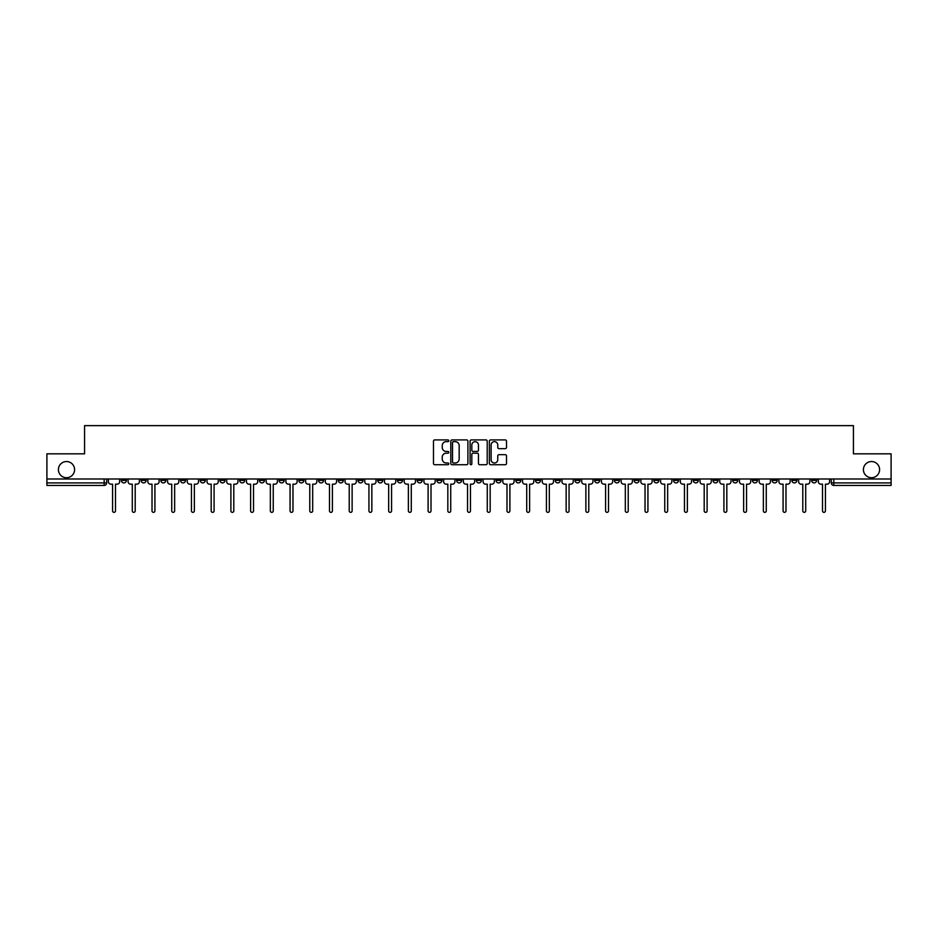 <?xml version="1.0" encoding="UTF-8"?>
<svg xmlns="http://www.w3.org/2000/svg" width="938" height="938" viewBox="0 0 938 938"><rect width="100%" height="100%" fill="white"/><g stroke="black" fill="none" stroke-linecap="round" stroke-linejoin="round"><path stroke-width="1.41" d="M448.774 440.778A0.868 0.868 0 0 0 447.907 439.91L434.716 439.91A1.243 1.243 0 0 0 433.485 441.141L433.485 463.478A1.243 1.243 0 0 0 434.716 464.72L447.907 464.72A0.868 0.868 0 0 0 448.774 463.853A0.868 0.868 0 0 0 447.907 462.985L446.195 462.985A3.975 3.975 0 0 1 442.232 459.01L442.232 457.158A3.975 3.975 0 0 1 446.195 453.183L447.907 453.183A0.868 0.868 0 0 0 448.774 452.315A0.868 0.868 0 0 0 447.907 451.448L446.195 451.448A3.975 3.975 0 0 1 442.232 447.473L442.232 445.609A3.975 3.975 0 0 1 446.195 441.646L447.907 441.646A0.868 0.868 0 0 0 448.774 440.778M863.417 469.633A8.09 8.09 0 0 0 871.508 477.723A8.09 8.09 0 0 0 879.598 469.633A8.09 8.09 0 0 0 871.508 461.543A8.09 8.09 0 0 0 863.417 469.633M58.402 469.633A8.09 8.09 0 0 0 66.492 477.723A8.09 8.09 0 0 0 74.583 469.633A8.09 8.09 0 0 0 66.492 461.543A8.09 8.09 0 0 0 58.402 469.633M653.821 480.373L653.821 478.99L653.821 480.373A2.533 2.533 0 0 0 656.342 482.906A2.533 2.533 0 0 1 653.821 480.373L658.875 480.373A2.533 2.533 0 0 1 656.342 482.906M614.378 478.99L614.378 480.373L619.432 480.373A2.533 2.533 0 0 1 616.911 482.906A2.533 2.533 0 0 1 614.378 480.373L614.378 478.99M594.657 480.373L594.657 478.99L594.657 480.373A2.533 2.533 0 0 0 597.189 482.906A2.533 2.533 0 0 1 594.657 480.373L599.71 480.373A2.533 2.533 0 0 1 597.189 482.906A2.533 2.533 0 0 0 599.71 480.373A2.533 2.533 0 0 1 597.189 482.906M574.935 480.373L574.935 478.99L574.935 480.373A2.533 2.533 0 0 0 577.468 482.906A2.533 2.533 0 0 1 574.935 480.373L579.989 480.373A2.533 2.533 0 0 1 577.468 482.906A2.533 2.533 0 0 0 579.989 480.373A2.533 2.533 0 0 1 577.468 482.906M515.771 480.373L515.771 478.99L515.771 480.373A2.533 2.533 0 0 0 518.304 482.906A2.533 2.533 0 0 1 515.771 480.373L520.825 480.373A2.533 2.533 0 0 1 518.304 482.906M496.05 478.99L496.05 480.373L501.115 480.373A2.533 2.533 0 0 1 498.582 482.906A2.533 2.533 0 0 1 496.05 480.373L496.05 478.99M476.328 478.99L476.328 480.373L481.393 480.373A2.533 2.533 0 0 1 478.861 482.906A2.533 2.533 0 0 1 476.328 480.373L476.328 478.99M456.607 478.99L456.607 480.373L461.672 480.373A2.533 2.533 0 0 1 459.139 482.906A2.533 2.533 0 0 1 456.607 480.373L456.607 478.99M436.885 480.373L436.885 478.99L436.885 480.373A2.533 2.533 0 0 0 439.418 482.906A2.533 2.533 0 0 1 436.885 480.373L441.95 480.373A2.533 2.533 0 0 1 439.418 482.906M397.454 478.99L397.454 480.373L402.508 480.373A2.533 2.533 0 0 1 399.975 482.906A2.533 2.533 0 0 1 397.454 480.373L397.454 478.99M377.733 480.373L377.733 478.99L377.733 480.373A2.533 2.533 0 0 0 380.253 482.906A2.533 2.533 0 0 1 377.733 480.373L382.786 480.373A2.533 2.533 0 0 1 380.253 482.906M160.797 478.99L160.797 480.373L165.862 480.373A2.533 2.533 0 0 1 163.329 482.906A2.533 2.533 0 0 1 160.797 480.373L160.797 478.99M505.265 448.657A1.243 1.243 0 0 0 506.508 447.414L506.508 441.141A1.243 1.243 0 0 0 505.265 439.91L490.621 439.91A1.243 1.243 0 0 0 489.378 441.141L489.378 463.478A1.243 1.243 0 0 0 490.621 464.72L505.265 464.72A1.243 1.243 0 0 0 506.508 463.478L506.508 455.915A1.243 1.243 0 0 0 505.265 454.672L498.993 454.672A1.243 1.243 0 0 0 497.761 455.915L497.761 459.667A3.318 3.318 0 0 1 494.443 462.985A3.318 3.318 0 0 1 491.113 459.667L491.113 444.964A3.318 3.318 0 0 1 494.443 441.646A3.318 3.318 0 0 1 497.761 444.964L497.761 447.414A1.243 1.243 0 0 0 498.993 448.657L505.265 448.657M46.9 478.99L46.9 453.828L84.572 453.828L84.572 425.641L853.428 425.641L853.428 453.828L891.1 453.828L891.1 478.99L46.9 478.99L46.9 482.906L106.698 482.906L106.698 478.99M467.91 441.141A1.243 1.243 0 0 0 466.678 439.91L452.034 439.91A1.243 1.243 0 0 0 450.791 441.141L450.791 463.478A1.243 1.243 0 0 0 452.034 464.72L466.678 464.72A1.243 1.243 0 0 0 467.91 463.478L467.91 441.141M471.322 439.91L485.966 439.91A1.243 1.243 0 0 1 487.209 441.141L487.209 463.478A1.243 1.243 0 0 1 485.966 464.72L479.705 464.72A1.243 1.243 0 0 1 478.462 463.478L478.462 454.426A1.243 1.243 0 0 0 477.219 453.183L473.069 453.183A1.243 1.243 0 0 0 471.826 454.426L471.826 463.853A0.868 0.868 0 0 1 470.958 464.72A0.868 0.868 0 0 1 470.09 463.853L470.09 441.141A1.243 1.243 0 0 1 471.322 439.91M831.303 478.99L831.303 482.906L891.1 482.906L891.1 485.438L833.835 485.438A2.533 2.533 0 0 1 831.303 482.906A2.533 2.533 0 0 0 833.835 485.438L833.835 478.99M891.1 478.99L891.1 482.906M106.698 482.906A2.533 2.533 0 0 1 104.165 485.438A2.533 2.533 0 0 0 106.698 482.906A2.533 2.533 0 0 1 104.165 485.438L46.9 485.438L46.9 482.906M816.646 478.99L816.646 480.373A2.533 2.533 0 0 1 814.114 482.906A2.533 2.533 0 0 1 811.581 480.373A2.533 2.533 0 0 0 814.114 482.906M811.581 478.99L811.581 480.373L816.646 480.373M796.925 478.99L796.925 480.373A2.533 2.533 0 0 1 794.392 482.906A2.533 2.533 0 0 1 791.86 480.373L796.925 480.373M791.86 478.99L791.86 480.373M777.203 478.99L777.203 480.373A2.533 2.533 0 0 1 774.671 482.906A2.533 2.533 0 0 1 772.138 480.373A2.533 2.533 0 0 0 774.671 482.906M772.138 478.99L772.138 480.373L777.203 480.373M757.482 478.99L757.482 480.373A2.533 2.533 0 0 1 754.949 482.906A2.533 2.533 0 0 1 752.428 480.373L757.482 480.373M752.428 478.99L752.428 480.373M737.76 478.99L737.76 480.373A2.533 2.533 0 0 1 735.228 482.906A2.533 2.533 0 0 1 732.707 480.373L737.76 480.373A2.533 2.533 0 0 1 735.228 482.906A2.533 2.533 0 0 0 737.76 480.373M732.707 478.99L732.707 480.373M718.039 478.99L718.039 480.373A2.533 2.533 0 0 1 715.506 482.906A2.533 2.533 0 0 1 712.986 480.373A2.533 2.533 0 0 0 715.506 482.906M712.986 478.99L712.986 480.373L718.039 480.373M698.318 478.99L698.318 480.373A2.533 2.533 0 0 1 695.785 482.906A2.533 2.533 0 0 1 693.264 480.373L698.318 480.373M693.264 478.99L693.264 480.373M678.596 478.99L678.596 480.373A2.533 2.533 0 0 1 676.064 482.906A2.533 2.533 0 0 1 673.543 480.373A2.533 2.533 0 0 0 676.064 482.906M673.543 478.99L673.543 480.373L678.596 480.373M658.875 478.99L658.875 480.373M639.153 478.99L639.153 480.373A2.533 2.533 0 0 1 636.621 482.906A2.533 2.533 0 0 1 634.1 480.373L639.153 480.373A2.533 2.533 0 0 1 636.621 482.906A2.533 2.533 0 0 0 639.153 480.373L639.153 478.99M634.1 478.99L634.1 480.373M619.432 478.99L619.432 480.373A2.533 2.533 0 0 1 616.911 482.906A2.533 2.533 0 0 0 619.432 480.373L619.432 478.99M599.71 478.99L599.71 480.373L599.71 478.99M579.989 478.99L579.989 480.373M560.267 478.99L560.267 480.373A2.533 2.533 0 0 1 557.747 482.906A2.533 2.533 0 0 1 555.214 480.373L560.267 480.373A2.533 2.533 0 0 1 557.747 482.906A2.533 2.533 0 0 0 560.267 480.373M555.214 478.99L555.214 480.373M540.546 478.99L540.546 480.373A2.533 2.533 0 0 1 538.025 482.906A2.533 2.533 0 0 1 535.492 480.373A2.533 2.533 0 0 0 538.025 482.906A2.533 2.533 0 0 0 540.546 480.373A2.533 2.533 0 0 1 538.025 482.906M535.492 478.99L535.492 480.373L540.546 480.373M520.825 478.99L520.825 480.373L520.825 478.99M501.115 478.99L501.115 480.373L501.115 478.99M481.393 478.99L481.393 480.373A2.533 2.533 0 0 1 478.861 482.906A2.533 2.533 0 0 0 481.393 480.373L481.393 478.99M461.672 478.99L461.672 480.373L461.672 478.99M441.95 478.99L441.95 480.373L441.95 478.99M422.229 478.99L422.229 480.373A2.533 2.533 0 0 1 419.696 482.906A2.533 2.533 0 0 1 417.176 480.373A2.533 2.533 0 0 0 419.696 482.906A2.533 2.533 0 0 0 422.229 480.373A2.533 2.533 0 0 1 419.696 482.906M417.176 478.99L417.176 480.373L422.229 480.373M402.508 478.99L402.508 480.373A2.533 2.533 0 0 1 399.975 482.906A2.533 2.533 0 0 0 402.508 480.373L402.508 478.99M382.786 478.99L382.786 480.373M363.065 478.99L363.065 480.373A2.533 2.533 0 0 1 360.532 482.906A2.533 2.533 0 0 1 358.011 480.373L363.065 480.373M358.011 478.99L358.011 480.373M343.343 478.99L343.343 480.373A2.533 2.533 0 0 1 340.811 482.906A2.533 2.533 0 0 1 338.29 480.373L343.343 480.373M338.29 478.99L338.29 480.373M323.622 478.99L323.622 480.373A2.533 2.533 0 0 1 321.089 482.906A2.533 2.533 0 0 1 318.568 480.373L323.622 480.373M318.568 478.99L318.568 480.373M303.9 478.99L303.9 480.373A2.533 2.533 0 0 1 301.379 482.906A2.533 2.533 0 0 1 298.847 480.373L303.9 480.373L303.9 478.99M298.847 478.99L298.847 480.373M284.179 478.99L284.179 480.373A2.533 2.533 0 0 1 281.658 482.906A2.533 2.533 0 0 1 279.125 480.373L284.179 480.373M279.125 478.99L279.125 480.373M264.457 478.99L264.457 480.373A2.533 2.533 0 0 1 261.937 482.906A2.533 2.533 0 0 1 259.404 480.373L264.457 480.373M259.404 478.99L259.404 480.373M244.736 478.99L244.736 480.373A2.533 2.533 0 0 1 242.215 482.906A2.533 2.533 0 0 1 239.682 480.373L244.736 480.373M239.682 478.99L239.682 480.373M225.014 478.99L225.014 480.373A2.533 2.533 0 0 1 222.494 482.906A2.533 2.533 0 0 1 219.961 480.373L225.014 480.373M219.961 478.99L219.961 480.373M205.293 478.99L205.293 480.373A2.533 2.533 0 0 1 202.772 482.906A2.533 2.533 0 0 1 200.24 480.373A2.533 2.533 0 0 0 202.772 482.906M200.24 478.99L200.24 480.373L205.293 480.373M185.572 478.99L185.572 480.373A2.533 2.533 0 0 1 183.051 482.906A2.533 2.533 0 0 1 180.518 480.373L185.572 480.373M180.518 478.99L180.518 480.373M165.862 478.99L165.862 480.373A2.533 2.533 0 0 1 163.329 482.906A2.533 2.533 0 0 0 165.862 480.373M146.14 478.99L146.14 480.373A2.533 2.533 0 0 1 143.608 482.906A2.533 2.533 0 0 1 141.075 480.373A2.533 2.533 0 0 0 143.608 482.906A2.533 2.533 0 0 0 146.14 480.373A2.533 2.533 0 0 1 143.608 482.906M141.075 478.99L141.075 480.373L146.14 480.373M126.419 478.99L126.419 480.373A2.533 2.533 0 0 1 123.886 482.906A2.533 2.533 0 0 1 121.354 480.373L126.419 480.373L126.419 478.99M121.354 478.99L121.354 480.373M453.394 441.646A0.868 0.868 0 0 0 452.526 442.513L452.526 462.117A0.868 0.868 0 0 0 453.394 462.985L455.2 462.985A3.975 3.975 0 0 0 459.163 459.01L459.163 445.609A3.975 3.975 0 0 0 455.2 441.646L453.394 441.646M478.462 445.022A3.318 3.318 0 0 0 475.144 441.704A3.318 3.318 0 0 0 471.826 445.022L471.826 450.205A1.243 1.243 0 0 0 473.069 451.448L477.219 451.448A1.243 1.243 0 0 0 478.462 450.205L478.462 445.022M108.398 478.99L108.398 481.64A2.533 2.533 0 0 0 110.93 484.172L112.572 484.172L112.572 510.905A1.454 1.454 0 0 0 114.026 512.359A1.454 1.454 0 0 0 115.48 510.905L115.48 484.172L117.121 484.172A2.533 2.533 0 0 0 119.654 481.64L119.654 478.99M128.119 478.99L128.119 481.64A2.533 2.533 0 0 0 130.652 484.172L132.293 484.172L132.293 510.905A1.454 1.454 0 0 0 133.747 512.359A1.454 1.454 0 0 0 135.201 510.905L135.201 484.172L136.842 484.172A2.533 2.533 0 0 0 139.375 481.64L139.375 478.99M147.841 478.99L147.841 481.64A2.533 2.533 0 0 0 150.373 484.172L152.015 484.172L152.015 510.905A1.454 1.454 0 0 0 153.469 512.359A1.454 1.454 0 0 0 154.922 510.905L154.922 484.172L156.564 484.172A2.533 2.533 0 0 0 159.097 481.64L159.097 478.99M167.562 478.99L167.562 481.64A2.533 2.533 0 0 0 170.095 484.172L171.736 484.172L171.736 510.905A1.454 1.454 0 0 0 173.19 512.359A1.454 1.454 0 0 0 174.644 510.905L174.644 484.172L176.285 484.172A2.533 2.533 0 0 0 178.818 481.64L178.818 478.99M187.283 478.99L187.283 481.64A2.533 2.533 0 0 0 189.816 484.172L191.458 484.172L191.458 510.905A1.454 1.454 0 0 0 192.911 512.359A1.454 1.454 0 0 0 194.365 510.905L194.365 484.172L196.007 484.172A2.533 2.533 0 0 0 198.539 481.64L198.539 478.99M207.005 478.99L207.005 481.64A2.533 2.533 0 0 0 209.537 484.172L211.179 484.172L211.179 510.905A1.454 1.454 0 0 0 212.633 512.359A1.454 1.454 0 0 0 214.087 510.905L214.087 484.172L215.728 484.172A2.533 2.533 0 0 0 218.261 481.64L218.261 478.99M226.726 478.99L226.726 481.64A2.533 2.533 0 0 0 229.259 484.172L230.9 484.172L230.9 510.905A1.454 1.454 0 0 0 232.354 512.359A1.454 1.454 0 0 0 233.808 510.905L233.808 484.172L235.45 484.172A2.533 2.533 0 0 0 237.971 481.64L237.971 478.99M246.448 478.99L246.448 481.64A2.533 2.533 0 0 0 248.98 484.172L250.622 484.172L250.622 510.905A1.454 1.454 0 0 0 252.076 512.359A1.454 1.454 0 0 0 253.53 510.905L253.53 484.172L255.171 484.172A2.533 2.533 0 0 0 257.692 481.64L257.692 478.99M266.169 478.99L266.169 481.64A2.533 2.533 0 0 0 268.69 484.172L270.343 484.172L270.343 510.905A1.454 1.454 0 0 0 271.797 512.359A1.454 1.454 0 0 0 273.251 510.905L273.251 484.172L274.893 484.172A2.533 2.533 0 0 0 277.413 481.64L277.413 478.99M285.891 478.99L285.891 481.64A2.533 2.533 0 0 0 288.412 484.172L290.065 484.172L290.065 510.905A1.454 1.454 0 0 0 291.519 512.359A1.454 1.454 0 0 0 292.973 510.905L292.973 484.172L294.614 484.172A2.533 2.533 0 0 0 297.135 481.64L297.135 478.99M305.612 478.99L305.612 481.64A2.533 2.533 0 0 0 308.133 484.172L309.774 484.172L309.774 510.905A1.454 1.454 0 0 0 311.228 512.359A1.454 1.454 0 0 0 312.682 510.905L312.682 484.172L314.336 484.172A2.533 2.533 0 0 0 316.856 481.64L316.856 478.99M325.334 478.99L325.334 481.64A2.533 2.533 0 0 0 327.854 484.172L329.496 484.172L329.496 510.905A1.454 1.454 0 0 0 330.95 512.359A1.454 1.454 0 0 0 332.404 510.905L332.404 484.172L334.057 484.172A2.533 2.533 0 0 0 336.578 481.64L336.578 478.99M345.055 478.99L345.055 481.64A2.533 2.533 0 0 0 347.576 484.172L349.217 484.172L349.217 510.905A1.454 1.454 0 0 0 350.671 512.359A1.454 1.454 0 0 0 352.125 510.905L352.125 484.172L353.778 484.172A2.533 2.533 0 0 0 356.299 481.64L356.299 478.99M364.776 478.99L364.776 481.64A2.533 2.533 0 0 0 367.297 484.172L368.939 484.172L368.939 510.905A1.454 1.454 0 0 0 370.393 512.359A1.454 1.454 0 0 0 371.847 510.905L371.847 484.172L373.488 484.172A2.533 2.533 0 0 0 376.021 481.64L376.021 478.99M384.486 478.99L384.486 481.64A2.533 2.533 0 0 0 387.019 484.172L388.66 484.172L388.66 510.905A1.454 1.454 0 0 0 390.114 512.359A1.454 1.454 0 0 0 391.568 510.905L391.568 484.172L393.21 484.172A2.533 2.533 0 0 0 395.742 481.64L395.742 478.99M404.208 478.99L404.208 481.64A2.533 2.533 0 0 0 406.74 484.172L408.382 484.172L408.382 510.905A1.454 1.454 0 0 0 409.836 512.359A1.454 1.454 0 0 0 411.29 510.905L411.29 484.172L412.931 484.172A2.533 2.533 0 0 0 415.464 481.64L415.464 478.99M423.929 478.99L423.929 481.64A2.533 2.533 0 0 0 426.462 484.172L428.103 484.172L428.103 510.905A1.454 1.454 0 0 0 429.557 512.359A1.454 1.454 0 0 0 431.011 510.905L431.011 484.172L432.653 484.172A2.533 2.533 0 0 0 435.185 481.64L435.185 478.99M443.651 478.99L443.651 481.64A2.533 2.533 0 0 0 446.183 484.172L447.825 484.172L447.825 510.905A1.454 1.454 0 0 0 449.279 512.359A1.454 1.454 0 0 0 450.732 510.905L450.732 484.172L452.374 484.172A2.533 2.533 0 0 0 454.907 481.64L454.907 478.99M463.372 478.99L463.372 481.64A2.533 2.533 0 0 0 465.905 484.172L467.546 484.172L467.546 510.905A1.454 1.454 0 0 0 469 512.359A1.454 1.454 0 0 0 470.454 510.905L470.454 484.172L472.095 484.172A2.533 2.533 0 0 0 474.628 481.64L474.628 478.99M483.093 478.99L483.093 481.64A2.533 2.533 0 0 0 485.626 484.172L487.268 484.172L487.268 510.905A1.454 1.454 0 0 0 488.721 512.359A1.454 1.454 0 0 0 490.175 510.905L490.175 484.172L491.817 484.172A2.533 2.533 0 0 0 494.349 481.64L494.349 478.99M502.815 478.99L502.815 481.64A2.533 2.533 0 0 0 505.348 484.172L506.989 484.172L506.989 510.905A1.454 1.454 0 0 0 508.443 512.359A1.454 1.454 0 0 0 509.897 510.905L509.897 484.172L511.538 484.172A2.533 2.533 0 0 0 514.071 481.64L514.071 478.99M522.536 478.99L522.536 481.64A2.533 2.533 0 0 0 525.069 484.172L526.71 484.172L526.71 510.905A1.454 1.454 0 0 0 528.164 512.359A1.454 1.454 0 0 0 529.618 510.905L529.618 484.172L531.26 484.172A2.533 2.533 0 0 0 533.792 481.64L533.792 478.99M542.258 478.99L542.258 481.64A2.533 2.533 0 0 0 544.79 484.172L546.432 484.172L546.432 510.905A1.454 1.454 0 0 0 547.886 512.359A1.454 1.454 0 0 0 549.34 510.905L549.34 484.172L550.981 484.172A2.533 2.533 0 0 0 553.514 481.64L553.514 478.99M561.979 478.99L561.979 481.64A2.533 2.533 0 0 0 564.512 484.172L566.153 484.172L566.153 510.905A1.454 1.454 0 0 0 567.607 512.359A1.454 1.454 0 0 0 569.061 510.905L569.061 484.172L570.703 484.172A2.533 2.533 0 0 0 573.224 481.64L573.224 478.99M581.701 478.99L581.701 481.64A2.533 2.533 0 0 0 584.222 484.172L585.875 484.172L585.875 510.905A1.454 1.454 0 0 0 587.329 512.359A1.454 1.454 0 0 0 588.783 510.905L588.783 484.172L590.424 484.172A2.533 2.533 0 0 0 592.945 481.64L592.945 478.99M601.422 478.99L601.422 481.64A2.533 2.533 0 0 0 603.943 484.172L605.596 484.172L605.596 510.905A1.454 1.454 0 0 0 607.05 512.359A1.454 1.454 0 0 0 608.504 510.905L608.504 484.172L610.146 484.172A2.533 2.533 0 0 0 612.666 481.64L612.666 478.99M621.144 478.99L621.144 481.64A2.533 2.533 0 0 0 623.664 484.172L625.318 484.172L625.318 510.905A1.454 1.454 0 0 0 626.772 512.359A1.454 1.454 0 0 0 628.226 510.905L628.226 484.172L629.867 484.172A2.533 2.533 0 0 0 632.388 481.64L632.388 478.99M640.865 478.99L640.865 481.64A2.533 2.533 0 0 0 643.386 484.172L645.027 484.172L645.027 510.905A1.454 1.454 0 0 0 646.481 512.359A1.454 1.454 0 0 0 647.935 510.905L647.935 484.172L649.588 484.172A2.533 2.533 0 0 0 652.109 481.64L652.109 478.99M660.587 478.99L660.587 481.64A2.533 2.533 0 0 0 663.107 484.172L664.749 484.172L664.749 510.905A1.454 1.454 0 0 0 666.203 512.359A1.454 1.454 0 0 0 667.657 510.905L667.657 484.172L669.31 484.172A2.533 2.533 0 0 0 671.831 481.64L671.831 478.99M680.308 478.99L680.308 481.64A2.533 2.533 0 0 0 682.829 484.172L684.47 484.172L684.47 510.905A1.454 1.454 0 0 0 685.924 512.359A1.454 1.454 0 0 0 687.378 510.905L687.378 484.172L689.02 484.172A2.533 2.533 0 0 0 691.552 481.64L691.552 478.99M700.029 478.99L700.029 481.64A2.533 2.533 0 0 0 702.55 484.172L704.192 484.172L704.192 510.905A1.454 1.454 0 0 0 705.646 512.359A1.454 1.454 0 0 0 707.1 510.905L707.1 484.172L708.741 484.172A2.533 2.533 0 0 0 711.274 481.64L711.274 478.99M719.739 478.99L719.739 481.64A2.533 2.533 0 0 0 722.272 484.172L723.913 484.172L723.913 510.905A1.454 1.454 0 0 0 725.367 512.359A1.454 1.454 0 0 0 726.821 510.905L726.821 484.172L728.463 484.172A2.533 2.533 0 0 0 730.995 481.64L730.995 478.99M739.461 478.99L739.461 481.64A2.533 2.533 0 0 0 741.993 484.172L743.635 484.172L743.635 510.905A1.454 1.454 0 0 0 745.089 512.359A1.454 1.454 0 0 0 746.542 510.905L746.542 484.172L748.184 484.172A2.533 2.533 0 0 0 750.717 481.64L750.717 478.99M759.182 478.99L759.182 481.64A2.533 2.533 0 0 0 761.715 484.172L763.356 484.172L763.356 510.905A1.454 1.454 0 0 0 764.81 512.359A1.454 1.454 0 0 0 766.264 510.905L766.264 484.172L767.905 484.172A2.533 2.533 0 0 0 770.438 481.64L770.438 478.99M778.903 478.99L778.903 481.64A2.533 2.533 0 0 0 781.436 484.172L783.078 484.172L783.078 510.905A1.454 1.454 0 0 0 784.531 512.359A1.454 1.454 0 0 0 785.985 510.905L785.985 484.172L787.627 484.172A2.533 2.533 0 0 0 790.159 481.64L790.159 478.99M798.625 478.99L798.625 481.64A2.533 2.533 0 0 0 801.158 484.172L802.799 484.172L802.799 510.905A1.454 1.454 0 0 0 804.253 512.359A1.454 1.454 0 0 0 805.707 510.905L805.707 484.172L807.348 484.172A2.533 2.533 0 0 0 809.881 481.64L809.881 478.99M818.346 478.99L818.346 481.64A2.533 2.533 0 0 0 820.879 484.172L822.52 484.172L822.52 510.905A1.454 1.454 0 0 0 823.974 512.359A1.454 1.454 0 0 0 825.428 510.905L825.428 484.172L827.07 484.172A2.533 2.533 0 0 0 829.602 481.64L829.602 478.99M104.165 478.99L104.165 485.438M833.835 485.438A2.533 2.533 0 0 1 831.303 482.906"/></g></svg>
